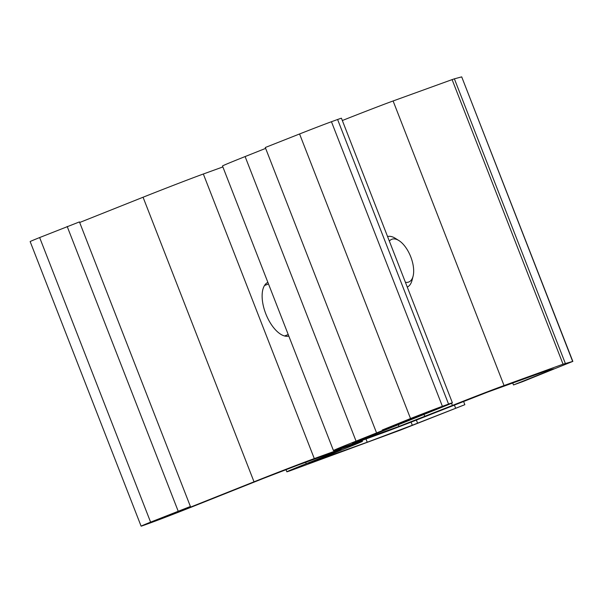 <?xml version="1.0" encoding="UTF-8"?>
<svg xmlns="http://www.w3.org/2000/svg" width="603" height="603" viewBox="0 0 603 603"><rect width="100%" height="100%" fill="white"/><g stroke="black" fill="none" stroke-linecap="round" stroke-linejoin="round"><path stroke-width="0.9" d="M432.004 410.673L356.064 441.14A47.516 0.641 158.7 0 0 333.451 450.562A47.516 0.641 158.7 0 0 339.112 448.692L382.438 433.007A40.733 0.55 158.7 0 0 434.1 413.093L487.51 392.146L546.506 370.792L553.878 368.817L513.477 384.963L522.763 381.601L572.662 361.453L563.059 364.197L504.055 385.551A40.733 0.55 158.7 0 0 452.393 405.465L398.982 426.411L352.423 443.167L437.054 409.203A32.245 0.437 158.7 0 0 452.393 402.812A32.245 0.437 158.7 0 0 448.557 404.078L442.398 406.309A28.854 0.392 158.7 0 0 410.522 418.542L382.204 430.037L432.004 410.673M333.451 450.562L222.499 165.983A47.516 0.641 -21.3 0 1 245.112 156.561L356.064 441.14M265.637 148.383L245.112 156.561M410.522 418.542L299.57 133.964L265.297 147.501L376.249 432.08M299.57 133.964A28.854 0.392 -21.3 0 1 331.446 121.731L442.398 406.309M448.557 404.078L337.605 119.5L331.446 121.731M337.605 119.5A32.245 0.437 -21.3 0 1 341.441 118.233L452.393 402.812M342.338 120.525A40.733 0.55 -21.3 0 1 393.103 100.972L504.055 385.551M563.059 364.197L452.099 79.611L393.103 100.972M452.099 79.611L454.376 78.835L565.328 363.413M572.662 361.453L461.702 76.875L454.376 78.835M461.702 76.875L572.85 361.423M512.723 383.018L513.477 384.963M288.814 336.075A28.854 13.982 -111.7 0 1 265.78 313.771A28.854 13.982 -111.7 0 1 267.875 282.37M182.091 509.829L182.31 510.394L254.021 481.812L143.062 197.234A47.516 0.641 -21.3 0 1 203.339 174.003L222.869 166.933M79.679 222.492L143.062 197.234M203.339 174.003L314.291 458.582L357.617 442.896L357.3 442.105M314.291 458.582A47.516 0.641 158.7 0 0 254.021 481.812M182.31 510.394L167.114 515.874M165.456 516.56L167.242 516.198M165.554 516.809L190.405 506.482L79.445 221.904L39.647 237.552L150.599 522.138L190.405 506.482M150.599 522.138A28.854 0.392 158.7 0 0 141.102 526.155A28.854 0.392 158.7 0 0 144.539 525.025L150.697 522.793A32.245 0.437 158.7 0 0 191.596 507.033L263.3 478.45L297.746 465.177L341.064 449.491L333.798 452.725L333.595 452.197M305.668 462.305L306.218 463.722L333.798 452.725M306.218 463.722A40.733 0.55 158.7 0 0 286.84 471.795A40.733 0.55 158.7 0 0 291.694 470.189L400.437 430.09L464.845 404.688L463.549 401.357M416.379 420.08L417.585 423.178L464.845 404.688M417.585 423.178L412.301 425.236L411.095 422.13M308.141 463.345L367.242 442.233L412.301 425.236M308.239 463.594L343.084 449.371A40.733 0.55 158.7 0 0 362.463 441.29A40.733 0.55 158.7 0 0 357.617 442.896M455.559 408.043L454.376 405.012M141.102 526.155L30.15 241.577A28.854 0.392 -21.3 0 1 39.647 237.552M178.134 511.035L67.182 226.457M367.242 442.233L365.968 438.969M389.357 241.117A22.989 11.14 -111.7 0 1 398.93 240.582A22.989 11.14 -111.7 0 1 413.1 276.136A22.989 11.14 -111.7 0 1 408.63 282.061A22.989 11.14 -111.7 0 1 405.404 282.279M387.563 236.534A27.15 13.16 -111.7 0 1 395.297 238.298L398.93 240.582M413.1 276.136L412.037 280.297A27.15 13.16 -111.7 0 1 407.274 287.081M452.393 405.465L451.534 403.264M424.015 414.397L424.814 416.454M398.982 426.411L398.297 424.648M362.101 440.363L362.463 441.29M285.98 469.594L286.84 471.795M284.593 335.984L288.219 334.537M264.483 285.536L268.486 283.938"/></g></svg>
